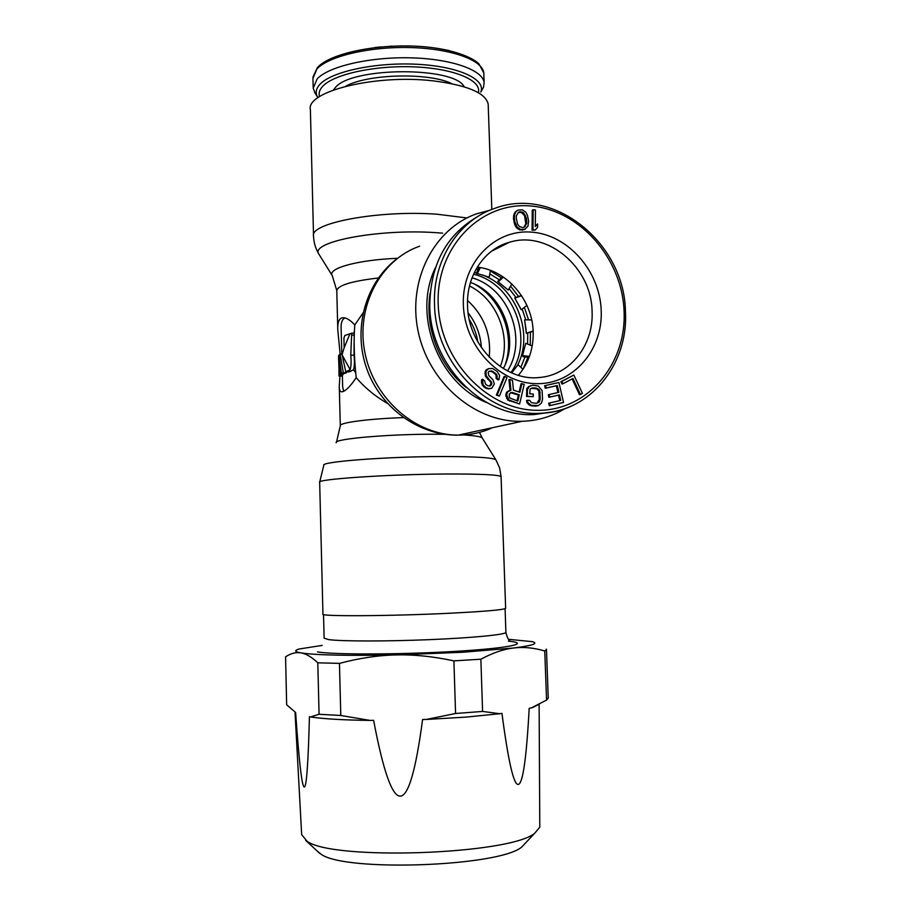 <?xml version="1.0" encoding="UTF-8"?>
<svg xmlns="http://www.w3.org/2000/svg" width="911" height="911" viewBox="0 0 911 911"><rect width="100%" height="100%" fill="white"/><g stroke="black" fill="none" stroke-linecap="round" stroke-linejoin="round"><path stroke-width="1.37" d="M481.828 90.212L483.49 87.24L484.128 82.719C483.126 70.17 451.89 58.862 410.941 57.837C370.037 56.721 328.791 66.344 317.176 78.87L313.19 88.082L315.081 93.161M438.191 48.442L449.157 50.56M420.631 46.472L428.66 47.19M400.088 45.914L411.613 46.017M389.885 46.256L392.14 46.154M374.683 47.566L381.208 46.882M430.117 293.16C424.526 327.527 439.398 366.097 466.33 387.608M529.45 356.383L522.493 355.677L523.005 356.702L529.12 357.283M478.992 267.378L476.351 273.266L489.218 277.195L490.448 270.373M502.724 276.659L497.725 281.442L508.236 290.074L511.868 283.993M521.388 295.403L514.715 297.965L521.331 309.74L526.922 305.39M533.129 330.944L526.319 333.278L533.14 331.365M511.731 372.895L518.029 364.696L522.994 369.308M522.493 355.677L525.738 343.299L532.206 345.941M526.353 332.879L524.634 319.818L531.694 319.943M521.548 295.642L514.943 298.159M503.419 277.126L498.226 281.909M480.291 267.595L477.216 273.869M526.319 333.267L524.634 319.818M521.206 309.74L514.715 297.965L521.331 309.74M523.324 368.807L527.89 357.169M530.236 345.132L530.453 332.151M528.551 319.886L524.372 307.371M518.564 296.462L510.581 286.145M501.437 277.821L490.346 270.943M474.335 272.491L476.294 272.97M482.283 274.894C516.594 287.056 534.472 334.405 517.038 366.222M520.841 367.315L525.032 356.896M527.571 344.039L527.765 332.936M525.749 319.841L522.162 309.091M515.945 297.441L509.101 288.628M499.319 279.757L489.811 273.904M477.979 269.417L476.18 268.973M473.515 274.245C513.405 283.23 534.62 339.404 510.969 372.565M553.398 411.761L534.336 414.551C482.614 417.785 430.334 365.049 429.776 306.21C430.174 264.395 446.527 234.286 478.844 215.873M477.25 267.139C507.028 270.214 532.525 300.118 533.163 331.855C533.561 348.719 528.653 363.193 518.427 375.298M572.097 378.908L579.498 394.714L580.455 394.474L582.436 393.404L573.85 375.036L561.814 381.424L562.918 383.782L572.951 378.452L580.455 394.474M573.85 375.036L560.88 381.675L561.985 384.032L562.918 383.782M545.575 385.467L546.167 388.029L557.293 385.535L558.864 392.345L549.231 394.52L549.811 397.082L559.456 394.896L560.72 400.43L549.606 402.969L550.198 405.532L563.533 402.468L558.921 382.495L544.653 385.717L545.245 388.268L556.359 385.786L557.919 392.561M549.606 402.969L548.684 403.186L549.276 405.748L563.533 402.468M549.231 394.52L548.297 394.759L548.889 397.31L558.511 395.135L559.787 400.646M530.862 385.569L526.865 388.268L526.512 396.536L533.242 396.615L533.231 393.996L529.735 393.803L530.111 389.02L532.821 387.87L536.306 388.063L539.79 390.865L540.223 399.166L539.073 402.161L536.374 403.334L531.329 402.639L529.769 400.362L527.435 400.248L527.833 402.457L530.954 405.236L538.321 405.611L541.396 403.152L542.535 399.291L542.102 390.557L538.219 385.991L532.798 385.251L529.314 386.355L527.389 389.749L527.412 396.308L533.242 396.615M527.435 400.248L526.535 400.476L526.922 402.685L530.043 405.463L535.474 406.181L538.321 405.611M531.181 388.28L536.932 388.826L538.879 391.115L539.301 399.405L537.034 403.186M521.946 383.52L519.885 392.311L513.44 390.124L512.472 380.297L509.807 379.386L510.957 390.193L507.7 391.821L506.618 394.634L508.68 399.861L519.6 403.972L524.212 384.294L521.046 383.77L519.111 392.049M509.238 390.523L506.812 392.06L505.742 394.873L507.791 400.1L519.6 403.972M509.807 379.386L508.93 379.648L510.069 390.363M504.831 376.391L503.954 376.653L496.347 395.135L499.399 396.057L506.994 377.564L504.831 376.391L497.224 394.896L499.399 396.057M488.638 368.613L485.984 371.312L486.223 375.696L491.906 383.189L490.141 386.059L487.476 385.604L485.472 384.078L484.572 380.752L482.568 379.227L483.035 384.852L486.155 387.756L489.492 388.712L491.701 388.302L494.343 383.998L492.999 379.83L488.774 375.548L488.205 372.485L488.865 371.415L491.633 370.902L495.846 373.612L496.962 374.979L496.973 378.145L498.966 379.671L499.604 375.446L497.167 371.472L492.623 368.511L488.638 368.613L486.235 369.798L485.13 371.574L485.369 375.958L490.482 381.971L491.04 383.451L489.606 386.036M489.537 371.13L492.327 371.836L494.98 373.874L496.085 375.252L496.096 378.395L498.089 379.921L498.966 379.671M482.568 379.227L481.714 379.488L481.498 383.007L483.627 386.731L486.85 388.667L491.701 388.302M533.151 209.712L532.252 210.19L532.07 230.198L535.269 230.027L537.592 227.317L537.627 223.912L535.304 226.611L535.452 209.997L533.151 209.712L532.969 229.754L535.269 230.027M537.627 223.912L535.304 226.008M517.79 210.134L515.182 212.024L513.724 215.167L513.474 218.651L514.749 224.641L516.343 227.568L519.782 229.925L524.349 229.595L527.89 226.349L528.642 221.1L527.367 215.121L525.784 212.195L522.356 209.826L517.79 210.134L516.07 211.546L514.601 214.689L514.351 218.184L514.931 222.056L517.232 227.124L520.671 229.481L525.237 229.151M510.467 392.652L518.405 395.055L517.038 400.851M518.154 212.559L521.411 212.468L524.577 215.713L525.795 223.855L523.939 227.215M560.88 381.675L561.814 381.424M512.084 392.39L519.293 394.816L517.824 401.113L509.556 397.891L509.203 394.144L511.196 392.63M526.683 220.804L526.683 223.4L524.542 227.033L522.698 227.591L519.452 226.52L517.55 224.049L516.332 218.481L516.332 215.873L518.484 212.252L520.329 211.694L523.563 212.775L526.228 217.797L526.683 220.804L525.784 221.259M556.359 385.786L557.293 385.535M545.245 388.268L546.167 388.029M549.276 405.748L550.198 405.532M558.511 395.135L559.456 394.896M548.889 397.31L549.811 397.082M526.512 396.536L527.412 396.308M526.49 389.988L527.389 389.749M526.865 388.268L527.776 388.018M528.414 386.606L529.314 386.355M535.474 406.181L536.385 405.953M531.99 405.999L532.901 405.782M530.043 405.463L530.954 405.236M528.494 404.507L529.393 404.29M526.922 402.685L527.833 402.457M538.162 402.389L539.073 402.161M538.925 401.125L539.836 400.897M539.301 399.405L540.223 399.166M539.266 392.869L540.189 392.63M538.879 391.115L539.79 390.865M538.094 389.76L539.016 389.521M536.932 388.826L537.854 388.587M535.383 388.302L536.306 388.063M531.91 388.109L532.821 387.87M509.602 401.147L510.49 400.92M507.791 400.1L508.68 399.861M506.573 398.323L507.45 398.096M505.821 396.262L506.71 396.023M505.742 394.873L506.618 394.634M506.14 393.188L507.017 392.948M506.812 392.06L507.7 391.821M518.405 395.055L519.293 394.816M496.347 395.135L497.224 394.896M490.277 385.49L491.143 385.239M490.71 384.772L491.576 384.522M491.04 383.451L491.906 383.189M490.482 381.971L491.348 381.72M489.708 380.855L490.562 380.593M487.704 379.329L488.569 379.067M486.258 377.701L487.112 377.439M485.369 375.958L486.223 375.696M484.914 373.51L485.768 373.248M485.13 371.574L485.984 371.312M486.235 369.798L487.089 369.524M496.096 378.395L496.973 378.145M496.427 377.074L497.292 376.812M496.085 375.252L496.962 374.979M494.98 373.874L495.846 373.612M492.327 371.836L493.193 371.574M490.767 371.176L491.633 370.902M488.626 388.963L489.492 388.712M486.85 388.667L487.715 388.416M485.301 388.006L486.155 387.756M483.627 386.731L484.481 386.48M482.17 385.102L483.035 384.852M481.498 383.007L482.352 382.757M481.384 380.809L482.238 380.559M532.07 230.198L532.969 229.754M522.128 230.187L523.016 229.743M519.782 229.925L520.671 229.481M517.687 228.775L518.564 228.331M516.343 227.568L517.232 227.124M515.33 225.905L516.207 225.45M514.749 224.641L515.637 224.186M514.055 222.523L514.931 222.056M513.474 218.651L514.351 218.184M513.542 216.476L514.419 216.009M513.724 215.167L514.601 214.689M514.237 213.39L515.114 212.923M515.182 212.024L516.07 211.546M525.795 223.855L526.683 223.4M525.34 218.264L526.228 217.797M524.577 215.713L525.465 215.247M522.675 213.254L523.563 212.775M521.411 212.468L522.299 212.001M519.441 212.172L520.329 211.694M524.656 226.543L525.545 226.087M505.628 608.195L505.639 608.366C503.555 609.835 484.925 611.463 449.738 613.24C390.523 616.166 318.599 616.519 322.95 614.105L319.67 482.363C315.217 479.3 386.48 474.358 445.342 474.016C480.313 473.868 498.898 474.745 501.084 476.658L499.627 467.958L495.971 459.941C493.876 457.709 476.191 456.57 442.94 456.525C387.129 456.536 319.579 461.775 323.804 465.35L319.67 482.181M467.548 300.448C484.14 315.821 491.359 334.747 489.218 357.226M564.922 408.652C551.929 416.578 537.684 420.791 522.185 421.292L519.281 421.315C473.64 421.36 428.25 381.766 418.035 330.841C407.456 279.984 434.194 228.422 476.795 213.755L489.731 210.293M345.189 318.007L344.358 318.326C341.853 319.795 340.782 323.485 341.158 329.406L341.807 354.174M342.354 375.104L342.661 386.845L343.663 391.32M341.955 354.174L340.133 354.128L343.299 372.622L341.386 373.419L339.04 355.017L340.133 354.128L337.81 330.226C337.4 323.792 338.505 319.784 341.113 318.201L342.57 317.768C346.1 317.518 350.177 319.898 354.778 324.931C353.605 340.167 354.072 357.727 356.201 377.61C351.02 385.478 346.635 390.136 343.048 391.582L342.422 391.764C340.202 392.14 339.154 390.272 339.268 386.139L339.94 376.049M488.228 105.482L488.182 104.116C485.711 92.899 467.286 85.144 432.896 80.828C375.081 74.053 305.686 91.578 310.389 109.696L313.521 235.505M350.154 369.684L345.781 371.813L341.784 353.24L342.604 352.887L342.08 354.823L350.154 369.684C351.156 366.29 351.361 361.428 350.769 355.131L354.06 355.21L354.083 343.174M349.801 334.064L344.164 347.786L343.914 338.106L344.813 335.51L351.714 333.164L350.769 355.131M340.008 374.227L339.211 375.047L338.516 355.928L340.008 374.227L343.276 374.296L343.185 373.453M339.04 376.015L342.377 375.924M338.938 370.618L338.983 375.867M356.201 377.61C364.776 387.699 375.184 396.308 387.414 403.402M363.045 312.94L354.778 324.931M344.164 347.786L342.604 352.887M345.781 371.813L349.061 371.882L353.536 369.752L355.791 372.838M354.413 331.798L353.673 333.232M346.374 371.825L346.544 372.679L344.62 373.487L341.386 373.419M339.211 375.047L342.525 375.104L343.276 374.296M353.536 369.752C354.504 366.359 354.686 361.508 354.06 355.21M343.299 372.622L346.544 372.679M338.516 355.928L339.131 355.939M435.39 267.788C412.125 315.081 438.646 383.679 487.021 402.719M316.857 850.715L320.934 854.131C344.529 872.146 499.08 866.634 521.707 847.048L526.182 842.288M539.779 825.89L539.79 827.165L534.723 833.223C510.194 854.529 332.629 860.827 307.018 841.217L301.666 834.647L295.027 712.277M322.13 645.398L299.332 648.974C294.048 650.454 294.583 651.764 300.96 652.902C295.961 652.025 290.825 653.335 285.564 656.854L286.658 704.807L295.62 712.459C299.002 760.936 301.837 785.794 304.137 787.024C306.426 788.254 308.191 764.796 309.433 716.638L310.514 716.968C324.236 718.961 344.039 720.1 369.9 720.396L340.794 715.477L339.45 663.379C359.515 658.084 378.418 655.271 396.171 654.941L462.606 652.265L513.542 648.017C532.639 645.569 538.891 643.451 532.286 641.651L508.634 639.317M339.45 663.379L317.802 662.809C311.551 656.933 305.937 653.631 300.96 652.902C316.151 655.191 347.888 655.863 396.171 654.941C413.913 654.451 433.158 656.432 453.906 660.874L480.86 659.211L482.591 711.423L499.797 713.723L501.938 713.336C514.692 809.811 523.768 808.148 529.189 708.348L532.662 707.54L539.38 704.157M453.906 660.874L455.568 713.495L482.591 711.423M499.797 713.723L465.92 717.116L426.325 719.451L455.568 713.495M369.9 720.396L373.612 720.328C392.778 821.676 409.107 821.403 422.579 719.508L426.325 719.451M531.204 707.984L546.554 700.058L548.251 698.168L546.475 649.702L544.755 650.978L546.554 700.058M548.228 697.473L548.251 698.168M310.514 716.968L319.066 714.27L340.794 715.477M546.384 649.11L546.475 649.702M317.802 662.809L319.066 714.27M480.86 659.211C492.771 652.834 503.669 649.11 513.542 648.017C523.461 646.764 533.869 647.755 544.755 650.978M313.168 87.08L312.94 78.369L316.926 68.974C328.529 56.197 369.741 46.415 410.622 47.577C451.549 48.647 482.784 60.206 483.798 72.994L483.843 74.395M483.49 87.24L480.803 92.068C486.212 79.416 459.007 66.492 417.671 64.305C376.425 61.994 332.06 71.377 320.137 84.131C315.935 88.549 315.104 92.899 317.654 97.192L317.962 97.693M478.355 92.706C482.01 80.646 454.931 68.735 415.484 66.936C376.129 65.023 334.405 73.962 322.972 86.044C319.545 89.574 318.406 93.093 319.567 96.6M451.833 83.687C429.229 72.311 367.611 73.802 345.611 86.283M333.403 90.007L335.578 87.297C352.42 66.742 454.851 66.537 464.2 86.807M534.336 414.551L539.779 413.298C589.804 412.501 628.613 364.423 625.436 311.528C624.695 243.715 554.56 185.742 494.946 208.289C458.609 220.28 432.714 260.182 434.513 304.058C435.094 363.352 487.738 416.543 539.779 413.298C551.132 412.911 561.871 410.417 572.017 405.805M592.07 311.198C593.961 344.927 570.104 375.469 538.948 377.53C504.91 381.481 467.981 346.123 467.537 305.606C466.261 275.407 484.743 248.783 509.374 242.292C547.659 230.039 591.581 267.583 592.07 311.198M601.192 310.309C603.082 349.926 573.475 384.499 536.465 383.668C499.479 383.44 464.405 346.226 463.346 304.695C461.74 263.142 494.183 229.321 530.897 232.077C567.61 234.241 599.837 270.715 601.192 310.309M624.081 311.243C626.677 364.218 587.413 410.975 537.433 410.314C487.522 410.485 439.523 360.152 438.18 303.67C436.073 247.166 480.518 201.775 529.94 205.943C579.373 209.291 622.19 258.28 624.081 311.243M491.61 251.163L509.374 242.292L491.746 251.06M479.448 432.406L482.295 438.1C481.555 436.733 475.371 435.686 463.722 434.957M444.807 434.296L437.029 434.228C390.124 433.909 333.175 438.886 336.193 442.689M501.084 476.897L505.639 608.366M481.407 347.638C480.518 334.713 476.089 323.12 468.129 312.872M469.518 285.986C497.588 299.605 512.062 337.81 500.253 366.586M475.474 284.642C501.551 299.639 515 335.191 505.537 363.648M491.359 428.227C481.76 432.452 471.625 434.729 460.955 435.082L458.267 435.116C415.985 435.31 374.262 399.485 365.004 353.252C355.404 307.075 380.172 259.954 419.641 246.186M319.305 254.829L318.987 254.306C308.783 242.201 377.496 228.57 435.879 232.658L442.621 233.148M336.774 290.484L332.23 275.589L318.987 254.306C315.616 248.783 313.805 242.759 313.543 236.234C308.92 223.149 378.953 209.837 437.121 214.233L466.956 217.945M332.23 275.589C327.197 268.426 357.511 259.908 397.515 258.291M337.753 328.188L336.785 290.939C337.252 285.496 351.122 281.18 378.418 277.98M336.546 442.029L340.304 425.824C338.698 422.761 367.395 418.855 403.322 417.602M347.364 371.381L350.678 371.449M351.897 335.111L354.265 335.18M351.862 333.198L354.345 333.278L351.805 333.164M339.017 376.015L342.377 376.072L339.017 376.027M477.888 342.035C476.544 333.916 473.663 326.377 469.245 319.419M323.53 614.538L324.122 638.144L328.598 639.602C341.238 641.367 385.478 641.458 429.024 639.67C472.638 637.882 505.389 634.671 505.901 632.428L505.89 632.177M317.483 651.9C332.959 654.758 400.009 654.645 454.498 651.422C509.181 648.233 531.386 643.36 508.418 641.15M472.023 277.832C508.714 287.933 528.038 339.051 507.495 370.914M484.128 82.719L483.798 72.994L478.924 63.838C471.955 56.926 452.528 49.752 428.216 47.144C384.009 42.373 331.342 52.212 317.597 67.403M312.928 77.173L317.301 67.733M317.973 97.693L314.682 92.546M524.577 319.989L526.148 329.884M482.295 438.1L495.88 459.793M522.185 421.292L458.062 435.151C418.502 435.595 380.479 407.593 366.769 368.796C352.933 330.044 364.605 284.665 395.408 259.954M488.182 104.116L491.826 209.439M339.302 387.539L340.293 425.585M342.616 317.768L344.381 317.825M319.75 853.402L305.72 840.42M539.79 827.165L539.118 704.294M532.662 707.54L533.561 706.982M505.081 608.685L505.901 632.428C507.131 637.313 508.475 640.126 509.898 640.843M521.707 847.048L534.723 833.223M503.293 368.556C519.965 338.869 502.28 293.205 470.463 282.444"/></g></svg>
